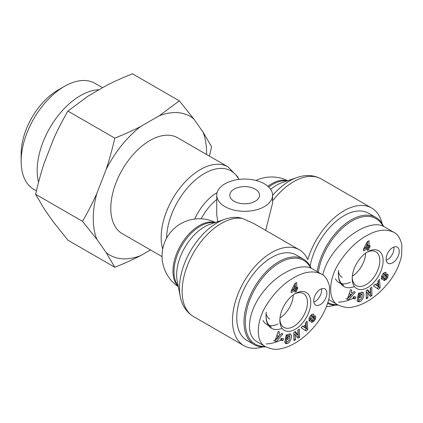 <?xml version="1.0" encoding="UTF-8"?>
<svg xmlns="http://www.w3.org/2000/svg" width="423" height="423" viewBox="0 0 423 423"><rect width="100%" height="100%" fill="white"/><g stroke="black" fill="none" stroke-linecap="round" stroke-linejoin="round"><path stroke-width="0.63" d="M293.261 294.91A19.442 11.225 -60 0 1 279.984 317.9A19.447 11.231 -60 0 0 293.266 294.905M265.158 346.442A48.375 27.929 -60 0 1 245.314 322.051A48.375 27.929 -60 0 1 272.312 267.854A48.375 27.929 -60 0 1 310.688 268.039M311.222 268.267A49.306 28.468 120 0 0 303.513 259.225A49.306 28.468 120 0 0 265.522 272.433A49.306 28.468 120 0 0 243.997 322.051A49.306 28.468 120 0 0 254.212 344.623A49.306 28.468 120 0 0 265.766 346.791M254.212 344.623L246.974 340.446A49.306 28.468 -60 0 1 236.764 317.874A49.306 28.468 -60 0 1 258.284 268.256A49.306 28.468 -60 0 1 296.28 255.048L303.513 259.225M263.08 320.507A25.581 14.768 120 0 0 266.728 324.457L268.51 325.488M269.24 325.424A25.581 14.768 120 0 0 278.054 323.97M269.768 319.132A19.447 11.231 -60 0 1 266.146 313.729M297.618 289.025L296.692 289.559L296.692 291.146L294.905 292.182L294.905 290.59L291.177 292.742L291.177 290.797L294.905 283.526L296.692 282.495L296.692 287.725L297.618 287.191L297.618 289.025L296.301 288.269L295.376 288.798L295.376 290.39L294.905 290.659M281.258 338.363L283.616 338.786L282.823 340.642L280.465 340.219L281.258 338.363M313.713 314.331L312.629 316.293L312.407 316.113C311.238 316.446 310.561 317.403 310.376 318.979A0.746 0.428 120 0 0 310.503 319.138A0.746 0.428 120 0 0 311.09 318.926L313.089 316.732A2.787 1.607 -60 0 1 314.194 315.912L314.976 315.78L315.807 316.404L315.447 319.053L313.956 321.269L311.571 322.469L311.296 322.241L312.777 320.486C313.628 320.37 314.247 319.619 314.617 318.223A0.746 0.428 120 0 0 314.469 317.847A0.746 0.428 120 0 0 313.877 318.064L311.92 320.211A2.787 1.607 -60 0 1 310.345 321.147L309.002 320.46L309.134 318.133L310.704 315.458C311.814 314.289 312.761 313.877 313.543 314.215L313.39 314.146M281.686 333.329L282.897 334.048L276.108 341.795L274.913 341.091L278.297 331.331L279.529 332.055L278.831 333.959L280.38 334.879L281.686 333.329M305.533 322.849L307.114 321.136L307.78 329.443L306.226 331.13L301.118 327.64L302.725 325.9L303.688 326.63L305.707 324.436L305.533 322.849M295.37 331.537L297.993 335.243L297.877 330.014L299.394 329.094L299.579 337.263L297.961 338.247L295.402 334.635L295.518 339.732L294.001 340.652L293.816 332.483L295.37 331.537M285.398 340.896L286.709 341.657C287.503 341.964 288.322 341.424 289.179 340.039L289.829 337.152L289.321 336.148L287.545 336.803L286.91 337.898L288.343 337.543L287.957 339.32L285.113 340.013L286.212 335.011L287.254 334.757L287.212 335.508C288.454 334.101 289.559 333.641 290.516 334.138C292.928 335.349 290.252 343.016 287.243 343.524L285.599 343.465L284.853 342.482A3.437 1.983 -60 0 1 284.869 341.139L286.429 340.658A1.396 0.804 120 0 0 286.641 341.61L285.409 340.901M295.307 293.567A21.859 12.621 120 0 0 295.249 293.604A21.859 12.621 120 0 0 279.852 320.274A21.859 12.621 120 0 0 295.265 329.29A21.859 12.621 120 0 0 310.768 302.519A21.859 12.621 120 0 0 295.307 293.567M326.879 293.187A9.301 5.372 -60 0 1 322.823 302.551A9.301 5.372 -60 0 1 315.653 305.041A9.301 5.372 -60 0 1 315.653 294.302A9.301 5.372 -60 0 1 324.954 288.93A9.301 5.372 -60 0 1 326.879 293.187M321.448 274.083L312.571 268.954C300.838 261.974 277.435 273.047 262.657 292.568C247.698 311.989 245.044 335.037 256.994 341.731L265.93 346.881C271.825 349.324 276.605 349.964 280.275 348.801C284.843 347.992 289.496 346.257 294.223 343.592C301.731 339.373 308.748 333.329 315.267 325.467C322.384 316.853 327.053 307.41 329.279 297.142L329.491 286.371C327.746 279.698 325.044 275.595 321.385 274.062C313.485 270.329 304.243 271.582 293.662 277.821C283.865 283.368 275.13 291.944 267.463 303.555C256.089 319.957 255.016 342.207 265.877 346.849M266.162 343.904C270.588 343.836 275.373 342.609 280.518 340.229M313.834 302.112A9.301 5.372 120 0 0 321.617 290.152A9.301 5.372 120 0 0 321.506 288.824M294.905 290.59L293.588 289.829L291.177 291.225M296.301 287.497L296.301 288.269M295.376 283.251L295.376 286.963L296.692 287.725M294.905 286.07L292.933 289.892L294.905 288.756L294.905 286.07L293.9 285.488M291.933 289.316L292.933 289.892M295.376 288.798L296.692 289.559M295.376 290.39L296.692 291.146M266.199 312.512A25.581 14.768 120 0 0 266.035 315.405L266.035 316.166A26.512 15.307 -60 0 1 266.316 312.264M266.041 315.78A25.581 14.768 120 0 0 271.333 327.116M282.099 328.317A26.512 15.307 -60 0 1 266.035 316.166M294.403 294.122A19.527 11.273 -60 0 1 303.397 293.541A19.527 11.273 -60 0 1 303.428 316.108A19.527 11.273 -60 0 1 283.875 327.365A19.527 11.273 -60 0 1 279.878 319.286M285.366 338.876L286.641 338.564L286.799 337.834M287.957 339.32L286.641 338.564M286.91 337.898L285.726 337.216M285.863 336.602L287.032 335.402M287.545 336.803L286.234 336.042M287.413 335.275L288.005 335.386M286.81 343.629L285.499 342.868L287.709 341.61M285.07 342.916L285.499 342.868M287.212 335.508L286.308 334.984M289.803 337.871L289.723 333.932M297.993 335.243L296.676 334.482L294.826 331.87M293.964 339.114L294.085 333.874L295.402 334.635M295.518 339.732L294.202 338.971M297.189 337.157L298.263 336.502L298.115 329.871M299.579 337.263L298.263 336.502M305.892 326.07L304.676 327.386L303.365 326.625L304.851 327.756L306.167 328.512L305.892 326.07L304.793 325.43M304.676 327.386L306.167 328.512M303.688 326.63L302.614 326.011M304.988 330.284L306.464 328.682L305.961 322.389M307.78 329.443L306.464 328.682M277.033 338.855L279.043 336.465L278.112 335.915L277.033 338.855L275.912 338.204M278.112 335.915L276.938 335.238M282.897 334.048L281.676 333.34M280.38 334.879L278.831 333.959M279.529 332.055L278.292 331.341M273.596 340.33L274.797 341.033L276.816 338.728M278.884 336.37L280.253 334.805M313.85 314.448L313.263 314.109M309.964 321.179L309.239 320.761M310.345 321.147L309.028 320.385A2.787 1.607 120 0 0 310.609 319.455L311.053 318.963M312.597 317.266A0.746 0.428 -60 0 1 313.152 317.086L314.469 317.847M313.956 321.269L312.697 320.438M312.052 321.105L312.639 320.507M315.447 319.053L314.569 318.545M314.358 317.784L314.564 315.801M309.387 318.408A0.746 0.428 -60 0 1 309.187 318.382A0.746 0.428 -60 0 1 309.086 318.276M310.82 315.331L312.364 316.092M311.339 315.495L312.116 314.326M280.671 339.732L281.507 339.886L282.093 338.511M282.823 340.642L281.507 339.886M365.615 253.134A19.442 11.225 -60 0 1 352.343 276.124M318.318 272.269A48.375 27.929 -60 0 1 347.949 223.561A48.375 27.929 -60 0 1 383.048 226.263M337.512 304.666A48.375 27.929 -60 0 1 327.947 302.567M327.672 303.428A49.306 28.468 120 0 0 338.12 305.02M383.582 226.49A49.306 28.468 120 0 0 375.873 217.448A49.306 28.468 120 0 0 341.276 227.304A49.306 28.468 120 0 0 317.102 271.571M310.107 266.025A49.306 28.468 -60 0 1 334.567 222.646A49.306 28.468 -60 0 1 368.634 213.271L375.873 217.448M335.439 278.736A25.581 14.768 120 0 0 339.087 282.686L340.869 283.711M341.599 283.653A25.581 14.768 120 0 0 350.413 282.194M342.128 277.356A19.447 11.231 -60 0 1 338.506 271.957M365.62 253.128A19.447 11.231 -60 0 1 352.343 276.129M369.972 247.254L369.052 247.783L369.052 249.374L367.264 250.405L367.264 248.814L363.531 250.971L363.531 249.02L367.264 241.75L369.052 240.719L369.052 245.948L369.972 245.419L369.972 247.254L368.655 246.493L367.735 247.027L367.735 248.613L367.264 248.888M353.617 296.586L355.97 297.009L355.177 298.871L352.819 298.442L353.617 296.586M386.072 272.555L384.983 274.522L384.766 274.337C383.592 274.675 382.915 275.632 382.73 277.208A0.746 0.428 120 0 0 382.857 277.366A0.746 0.428 120 0 0 383.444 277.15L385.443 274.955A2.787 1.607 -60 0 1 386.548 274.141L387.336 274.004L388.161 274.627L387.806 277.276L386.31 279.492L383.925 280.698L383.656 280.465L385.131 278.709C385.988 278.598 386.601 277.842 386.976 276.446A0.746 0.428 120 0 0 386.823 276.071A0.746 0.428 120 0 0 386.236 276.288L384.28 278.44A2.787 1.607 -60 0 1 382.704 279.37L381.361 278.683L381.488 276.356L383.064 273.681C384.169 272.512 385.115 272.1 385.903 272.438L385.75 272.37M354.04 291.553L355.257 292.272L348.467 300.018L347.272 299.315L350.651 289.554L351.883 290.278L351.185 292.187L352.74 293.102L354.04 291.553M377.887 281.078L379.468 279.36L380.14 287.666L378.58 289.353L373.477 285.863L375.079 284.124L376.042 284.853L378.067 282.664L377.887 281.078M367.724 289.766L370.352 293.467L370.231 288.243L371.754 287.317L371.939 295.487L370.321 296.47L367.761 292.859L367.878 297.956L366.355 298.876L366.17 290.707L367.724 289.766M360.311 297.549L357.472 298.241L358.567 293.234L359.608 292.98L359.571 293.731C360.814 292.325 361.914 291.87 362.876 292.367C365.287 293.573 362.606 301.239 359.598 301.747L357.958 301.689L357.213 300.705A3.437 1.983 -60 0 1 357.224 299.368L358.789 298.887A1.396 0.804 120 0 0 358.995 299.833L359.069 299.881C359.857 300.187 360.682 299.648 361.538 298.263L362.183 295.381L361.676 294.371L359.904 295.027L359.264 296.121L360.703 295.772L360.311 297.549L358.995 296.787L359.159 296.058M367.666 251.796A21.859 12.621 120 0 0 367.603 251.828A21.859 12.621 120 0 0 352.206 278.498A21.859 12.621 120 0 0 367.624 287.518A21.859 12.621 120 0 0 383.122 260.742A21.859 12.621 120 0 0 367.666 251.796M399.238 251.415A9.301 5.372 -60 0 1 395.177 260.774A9.301 5.372 -60 0 1 388.007 263.27A9.301 5.372 -60 0 1 388.007 252.526A9.301 5.372 -60 0 1 397.313 247.154A9.301 5.372 -60 0 1 399.238 251.415M393.808 232.306L384.925 227.177C368.396 215.889 328.872 246.313 322.812 274.987M328.766 299.595L338.289 305.105C344.185 307.553 348.964 308.193 352.629 307.024C357.202 306.22 361.85 304.481 366.582 301.816C374.091 297.596 381.102 291.553 387.621 283.69C394.738 275.077 399.412 265.633 401.639 255.365L401.85 244.6C400.105 237.922 397.403 233.819 393.744 232.285C385.839 228.552 376.597 229.805 366.022 236.05C356.219 241.596 347.484 250.173 339.817 261.779C328.449 278.181 327.37 300.43 338.236 305.078M338.522 302.133C342.942 302.059 347.727 300.838 352.872 298.453M386.194 260.335A9.301 5.372 120 0 0 393.977 248.375A9.301 5.372 120 0 0 393.866 247.048M367.264 248.814L365.948 248.058L363.531 249.448M368.655 245.721L368.655 246.493M367.735 241.48L367.735 245.192L369.052 245.948M367.264 244.298L365.292 248.121L367.264 246.984L367.264 244.298L366.255 243.717M364.293 247.545L365.292 248.121M367.735 247.027L369.052 247.783M367.735 248.613L369.052 249.374M338.553 270.736A25.581 14.768 120 0 0 338.395 273.628L338.395 274.39A26.512 15.307 -60 0 1 338.675 270.487M338.395 274.004A25.581 14.768 120 0 0 343.693 285.34M354.453 286.54A26.512 15.307 -60 0 1 338.395 274.39M366.762 252.346A19.527 11.273 -60 0 1 375.756 251.77A19.527 11.273 -60 0 1 375.783 274.331A19.527 11.273 -60 0 1 356.229 285.588A19.527 11.273 -60 0 1 352.232 277.509M357.721 297.099L358.995 296.787M359.264 296.121L358.085 295.439M358.218 294.826L359.386 293.631M359.904 295.027L358.588 294.265M359.772 293.499L360.359 293.615M359.169 301.853L357.853 301.091L360.068 299.833M357.424 301.144L357.853 301.091M359.571 293.731L358.662 293.213M362.162 296.1L362.083 292.156M370.352 293.467L369.036 292.705L367.18 290.093M366.323 297.343L366.445 292.103L367.761 292.859M367.878 297.956L366.561 297.195M369.549 295.381L370.622 294.731L370.469 288.095M371.939 295.487L370.622 294.731M378.247 284.293L377.036 285.61L375.719 284.848L378.522 286.741L378.247 284.293L377.147 283.659M377.036 285.61L378.522 286.741M376.042 284.853L374.974 284.24M377.342 288.512L378.823 286.905L378.315 280.613M380.14 287.666L378.823 286.905M349.393 297.078L351.402 294.694L350.471 294.144L349.393 297.078L348.272 296.433M350.471 294.144L349.298 293.467M355.257 292.272L354.035 291.563M352.74 293.102L351.185 292.187M351.883 290.278L350.646 289.565M345.956 298.553L347.151 299.262L349.176 296.951M351.238 294.598L352.613 293.028M386.21 272.676L385.617 272.333M382.318 279.402L381.599 278.984M382.704 279.37L381.387 278.609A2.787 1.607 120 0 0 382.963 277.678L383.412 277.187M384.956 275.489A0.746 0.428 -60 0 1 385.506 275.315L386.823 276.071M386.31 279.492L385.057 278.667M384.412 279.328L384.993 278.736M387.806 277.276L386.923 276.769M386.712 276.008L386.923 274.025M381.742 276.637A0.746 0.428 -60 0 1 381.541 276.605A0.746 0.428 -60 0 1 381.44 276.505M383.175 273.559L384.724 274.321M383.693 273.723L384.47 272.555M353.031 297.961L353.861 298.109L354.448 296.74M355.177 298.871L353.861 298.109M217.76 221.668L216.75 214.646L216.75 195.209A27.907 16.111 0 0 0 224.925 206.598A27.907 16.111 0 0 0 255.339 210.094A27.907 16.111 0 0 0 272.565 195.209A27.907 16.111 0 0 0 259.817 181.679A27.907 16.111 0 0 0 231.318 181.055A27.907 16.111 0 0 0 216.75 195.209M162.707 249.073A55.35 31.958 120 0 1 180.383 187.378A55.35 31.958 120 0 1 227.971 166.852L177.612 137.776A55.35 31.958 120 0 0 122.258 169.734A55.35 31.958 120 0 0 122.263 233.649L162.067 256.629M224.761 219.273A53.383 30.821 120 0 0 180.235 296.396L177.2 280.962A39.175 22.62 -60 0 1 209.877 224.359L224.761 219.273C229.409 217.665 234.004 217.062 238.54 217.459L242.411 218.432L253.959 223.635L299.304 249.813A55.35 31.958 -60 0 1 307.807 259.616A55.35 31.958 120 0 1 371.658 208.037A55.35 31.958 120 0 1 382.075 223.598M262.635 346.923A55.35 31.958 -60 0 1 243.949 345.681A55.35 31.958 -60 0 1 243.949 281.766A55.35 31.958 -60 0 1 299.304 249.813M255.18 189.129A14.884 8.592 180 0 1 259.542 195.209A14.884 8.592 180 0 1 250.353 203.146A14.884 8.592 180 0 1 234.131 201.285A14.884 8.592 180 0 1 229.774 195.209A14.884 8.592 180 0 1 238.963 187.267A14.884 8.592 180 0 1 255.18 189.129M272.565 195.209L272.565 203.199L265.686 230.403M326.556 306.501A55.35 31.958 120 0 0 334.995 305.147M64.423 86.377L57.845 90.173A51.897 29.959 120 0 0 21.15 153.729L21.15 161.327A61.198 35.331 -60 0 1 64.423 86.377A61.198 35.331 -60 0 1 95.022 83.347L102.599 87.72M179.341 100.854L193.745 118.916A80.143 46.271 120 0 0 159.164 115.823L179.341 100.854L132.468 73.792C122.876 77.615 114.236 81.496 106.538 85.441L88.084 96.095L67.902 111.064C62.366 120.655 57.565 130.004 53.504 139.114L44.278 162.897C41.079 172.505 38.192 182.963 35.622 194.263L44.278 209.004L53.504 222.133L67.902 240.19L114.781 267.257L106.125 252.515A80.143 46.271 120 0 0 140.711 255.603C133.012 259.548 124.373 263.434 114.781 267.257M106.125 169.496C109.33 159.889 112.211 149.43 114.781 138.131C124.373 134.308 133.012 130.421 140.711 126.477A80.143 46.271 120 0 0 106.125 169.496L96.899 193.279A80.143 46.271 120 0 0 96.899 239.386L82.501 221.329C88.037 211.743 92.838 202.39 96.899 193.279M206.588 154.511A80.143 46.271 120 0 0 202.971 132.039L211.627 146.781L209.38 156.119M193.745 118.916L202.971 132.039M140.711 126.477L159.164 115.823M106.125 252.515L96.899 239.386M150.498 249.951L140.711 255.603M36.42 190.842L33.824 189.34A61.198 35.331 -60 0 1 21.15 161.327M99.104 89.734A61.198 35.331 120 0 0 52.928 122.903A61.198 35.331 120 0 0 38.546 182.292M82.501 221.329L35.622 194.263M114.781 138.131L67.902 111.064M287.243 343.524L285.927 342.762M311.92 320.211L310.609 319.455M313.877 318.064L312.565 317.303M315.807 316.404L314.723 315.78M310.376 318.979L309.097 318.244M359.598 301.747L358.281 300.986M384.28 278.44L382.963 277.678M386.236 276.288L384.919 275.526M388.161 274.627L387.077 274.004M382.73 277.208L381.451 276.468M178.268 286.397A37.208 21.483 -60 0 1 180.663 245.229A37.208 21.483 -60 0 1 215.117 222.567M217.105 192.634A39.175 22.62 120 0 0 194.649 219.051M201.211 218.813A37.208 21.483 -60 0 1 216.75 199.571M267.891 186.279A37.208 21.483 -60 0 1 287.476 180.795M166.599 238.16A53.383 30.821 -60 0 1 196.795 178.776A53.383 30.821 -60 0 1 238.81 179.452M214.482 222.784A37.208 21.483 120 0 0 181.689 245.821A37.208 21.483 120 0 0 178.136 285.742M243.949 345.681L193.591 316.605A55.35 31.958 -60 0 1 190.784 257.919A55.35 31.958 -60 0 1 242.411 218.432M286.842 181.012A37.208 21.483 120 0 0 268.705 187.029M270.678 189.377A39.175 22.62 -60 0 1 282.236 182.588L297.12 177.496A53.383 30.821 120 0 0 272.565 195.474M272.565 200.957A55.35 31.958 -60 0 1 321.295 178.961L371.658 208.037M287.968 335.365L289.284 336.126M310.503 319.138L309.187 318.382M311.095 315.357L312.412 316.113M360.327 293.594L361.644 294.35M382.857 277.366L381.541 276.605M383.455 273.581L384.766 274.342M215.439 222.461A37.208 37.208 0 0 0 167.043 237.366A37.208 37.208 0 0 0 178.332 286.731M287.799 180.684A37.208 37.208 0 0 0 255.92 180.462M227.971 166.852L237.536 176.618L238.958 179.437M193.591 316.605C185.158 311.524 181.472 303.259 180.235 296.396M297.12 177.496C303.688 175.138 312.687 174.202 321.295 178.961"/></g></svg>
